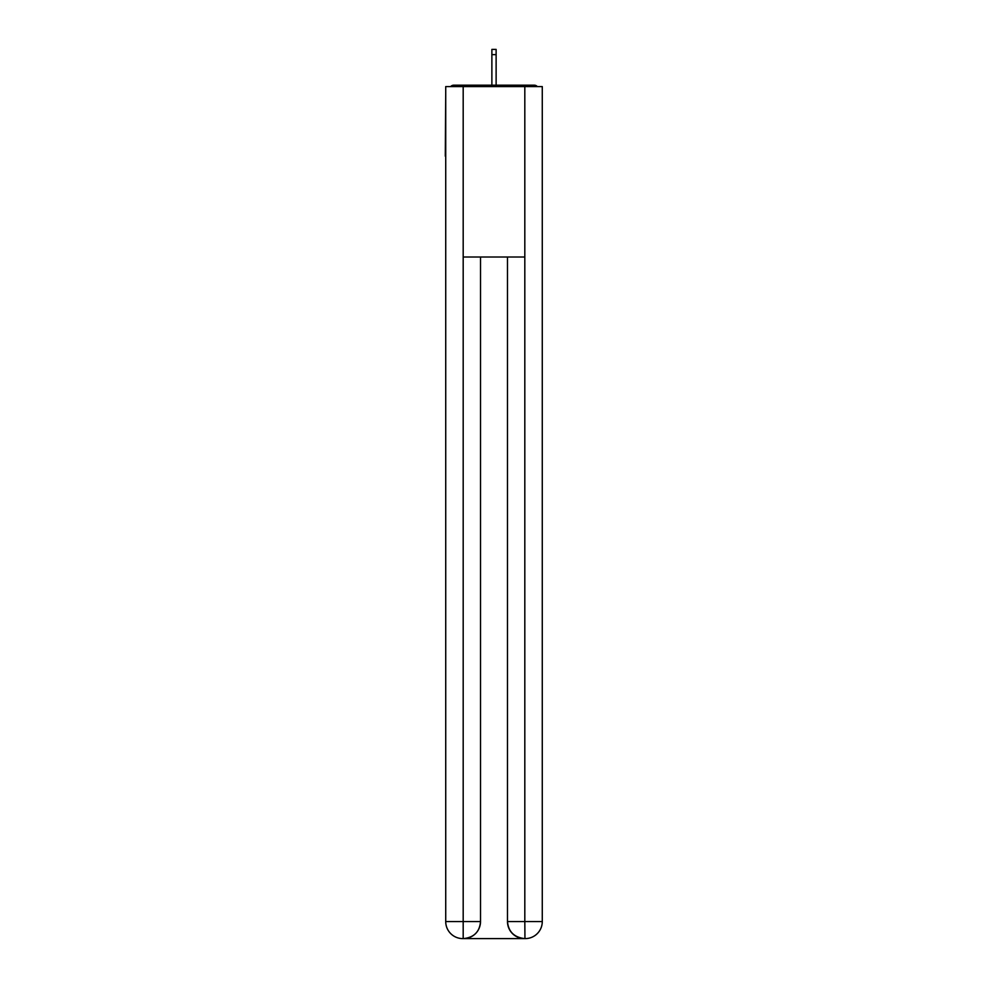 <?xml version="1.0" encoding="UTF-8"?>
<svg xmlns="http://www.w3.org/2000/svg" width="988" height="988" viewBox="0 0 988 988"><rect width="100%" height="100%" fill="white"/><g stroke="black" fill="none" stroke-linecap="round" stroke-linejoin="round"><path stroke-width="1.48" d="M542.276 93.984L542.276 215.829M445.724 156.178L445.724 215.829M445.292 156.178L445.724 93.984M537.361 86.598A4.261 4.261 0 0 0 534.187 85.178L453.813 85.178A4.261 4.261 0 0 0 450.639 86.598M534.187 85.178L516.156 85.178M471.844 85.178L453.813 85.178M462.755 938.6A17.043 17.043 0 0 1 445.724 921.557L480.514 921.557L480.514 257.004L480.514 921.557A17.043 17.043 0 0 1 463.471 938.6L462.755 938.6A17.043 17.043 0 0 1 445.724 921.557L445.724 86.598L463.187 86.598L463.187 257.004L524.813 257.004L524.813 86.598L463.187 86.598M524.813 86.598L542.276 86.598L542.276 921.557A17.043 17.043 0 0 1 525.246 938.6L524.529 938.6A17.043 17.043 0 0 1 507.486 921.557L507.486 257.004L507.486 921.557C508.363 931.598 514.032 937.279 524.529 938.6L463.471 938.6C474.005 937.501 479.686 931.82 480.514 921.557M507.486 921.557L524.813 921.557L524.949 938.6M463.187 257.004L463.187 938.6M496.124 54.649L491.876 54.649L491.876 49.4L496.124 49.4L496.124 85.178M491.876 54.649L491.876 85.178M524.813 257.004L524.813 921.557L542.276 921.557"/></g></svg>
